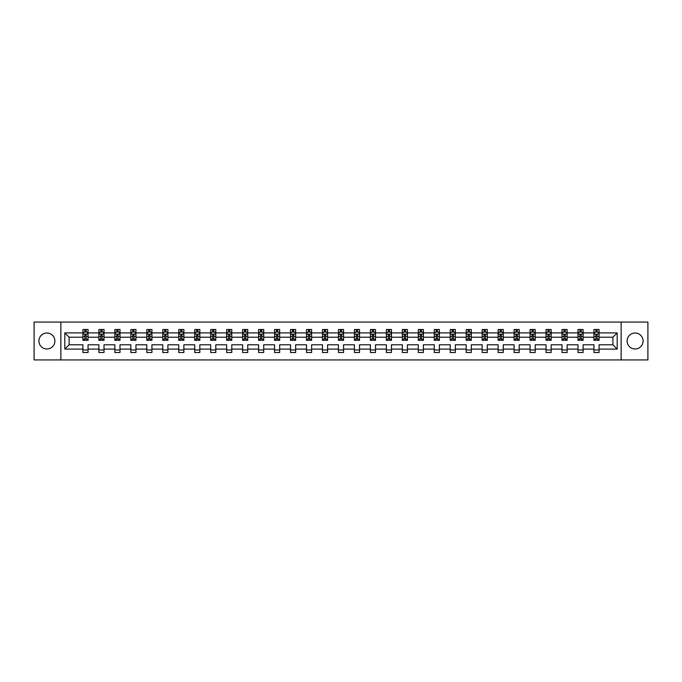 <?xml version="1.0" encoding="UTF-8"?>
<svg xmlns="http://www.w3.org/2000/svg" width="682" height="682" viewBox="0 0 682 682"><rect width="100%" height="100%" fill="white"/><g stroke="black" fill="none" stroke-linecap="round" stroke-linejoin="round"><path stroke-width="1.02" d="M635.104 333.012A7.988 7.988 0 0 0 627.116 341A7.988 7.988 0 0 0 635.104 348.988A7.988 7.988 0 0 0 643.092 341A7.988 7.988 0 0 0 635.104 333.012M46.896 333.012A7.988 7.988 0 0 0 38.908 341A7.988 7.988 0 0 0 46.896 348.988A7.988 7.988 0 0 0 54.884 341A7.988 7.988 0 0 0 46.896 333.012M621.132 322.066L34.1 322.066L34.1 359.934L647.9 359.934L647.9 322.066L621.132 322.066L621.132 359.934M599.069 349.09L599.069 344.785L612.888 344.785L617.193 349.09L599.069 349.09L599.069 352.517L593.954 352.517L593.954 349.09L583.101 349.09L583.101 352.517L577.986 352.517L577.986 349.09L567.134 349.09L567.134 352.517L562.011 352.517L562.011 349.09L551.158 349.09L551.158 352.517L546.043 352.517L546.043 349.09L535.191 349.09L535.191 352.517L530.076 352.517L530.076 349.09L519.224 349.09L519.224 352.517L514.109 352.517L514.109 349.09L503.256 349.09L503.256 352.517L498.133 352.517L498.133 349.09L487.28 349.09L487.28 352.517L482.165 352.517L482.165 349.09L471.313 349.09L471.313 352.517L466.198 352.517L466.198 349.09L455.346 349.09L455.346 352.517L450.231 352.517L450.231 349.09L439.378 349.09L439.378 352.517L434.255 352.517L434.255 349.09L423.403 349.09L423.403 352.517L418.288 352.517L418.288 349.09L407.435 349.09L407.435 352.517L402.32 352.517L402.32 349.09L391.468 349.09L391.468 352.517L386.353 352.517L386.353 349.09L375.501 349.09L375.501 352.517L370.377 352.517L370.377 349.09L359.525 349.09L359.525 352.517L354.41 352.517L354.41 349.09L343.558 349.09L343.558 352.517L338.442 352.517L338.442 349.09L327.59 349.09L327.59 352.517L322.475 352.517L322.475 349.09L311.623 349.09L311.623 352.517L306.499 352.517L306.499 349.09L295.647 349.09L295.647 352.517L290.532 352.517L290.532 349.09L279.68 349.09L279.68 352.517L274.565 352.517L274.565 349.09L263.712 349.09L263.712 352.517L258.597 352.517L258.597 349.09L247.745 349.09L247.745 352.517L242.622 352.517L242.622 349.09L231.769 349.09L231.769 352.517L226.654 352.517L226.654 349.09L215.802 349.09L215.802 352.517L210.687 352.517L210.687 349.09L199.835 349.09L199.835 352.517L194.72 352.517L194.72 349.09L183.867 349.09L183.867 352.517L178.744 352.517L178.744 349.09L167.891 349.09L167.891 352.517L162.776 352.517L162.776 349.09L151.924 349.09L151.924 352.517L146.809 352.517L146.809 349.09L135.957 349.09L135.957 352.517L130.842 352.517L130.842 349.09L119.989 349.09L119.989 352.517L114.866 352.517L114.866 349.09L104.014 349.09L104.014 352.517L98.899 352.517L98.899 349.09L88.046 349.09L88.046 352.517L82.931 352.517L82.931 349.09L64.807 349.09L64.807 332.91L82.931 332.91L82.931 329.483L88.046 329.483L88.046 332.91L98.899 332.91L98.899 329.483L104.014 329.483L104.014 332.91L114.866 332.91L114.866 329.483L119.989 329.483L119.989 332.91L130.842 332.91L130.842 329.483L135.957 329.483L135.957 332.91L146.809 332.91L146.809 329.483L151.924 329.483L151.924 332.91L162.776 332.91L162.776 329.483L167.891 329.483L167.891 332.91L178.744 332.91L178.744 329.483L183.867 329.483L183.867 332.91L194.72 332.91L194.72 329.483L199.835 329.483L199.835 332.91L210.687 332.91L210.687 329.483L215.802 329.483L215.802 332.91L226.654 332.91L226.654 329.483L231.769 329.483L231.769 332.91L242.622 332.91L242.622 329.483L247.745 329.483L247.745 332.91L258.597 332.91L258.597 329.483L263.712 329.483L263.712 332.91L274.565 332.91L274.565 329.483L279.68 329.483L279.68 332.91L290.532 332.91L290.532 329.483L295.647 329.483L295.647 332.91L306.499 332.91L306.499 329.483L311.623 329.483L311.623 332.91L322.475 332.91L322.475 329.483L327.59 329.483L327.59 332.91L338.442 332.91L338.442 329.483L343.558 329.483L343.558 332.91L354.41 332.91L354.41 329.483L359.525 329.483L359.525 332.91L370.377 332.91L370.377 329.483L375.501 329.483L375.501 332.91L386.353 332.91L386.353 329.483L391.468 329.483L391.468 332.91L402.32 332.91L402.32 329.483L407.435 329.483L407.435 332.91L418.288 332.91L418.288 329.483L423.403 329.483L423.403 332.91L434.255 332.91L434.255 329.483L439.378 329.483L439.378 332.91L450.231 332.91L450.231 329.483L455.346 329.483L455.346 332.91L466.198 332.91L466.198 329.483L471.313 329.483L471.313 332.91L482.165 332.91L482.165 329.483L487.28 329.483L487.28 332.91L498.133 332.91L498.133 329.483L503.256 329.483L503.256 332.91L514.109 332.91L514.109 329.483L519.224 329.483L519.224 332.91L530.076 332.91L530.076 329.483L535.191 329.483L535.191 332.91L546.043 332.91L546.043 329.483L551.158 329.483L551.158 332.91L562.011 332.91L562.011 329.483L567.134 329.483L567.134 332.91L577.986 332.91L577.986 329.483L583.101 329.483L583.101 332.91L593.954 332.91L593.954 329.483L599.069 329.483L599.069 332.91L617.193 332.91L617.193 349.09M60.869 359.934L60.869 322.066M593.954 332.91L593.954 337.215L583.101 337.215L583.101 332.91M583.101 349.09L583.101 344.785L593.954 344.785L593.954 349.09M577.986 332.91L577.986 337.215L567.134 337.215L567.134 332.91M567.134 349.09L567.134 344.785L577.986 344.785L577.986 349.09M562.011 332.91L562.011 337.215L551.158 337.215L551.158 332.91M551.158 349.09L551.158 344.785L562.011 344.785L562.011 349.09M546.043 332.91L546.043 337.215L535.191 337.215L535.191 332.91M535.191 349.09L535.191 344.785L546.043 344.785L546.043 349.09M530.076 332.91L530.076 337.215L519.224 337.215L519.224 332.91M519.224 349.09L519.224 344.785L530.076 344.785L530.076 349.09M514.109 332.91L514.109 337.215L503.256 337.215L503.256 332.91M503.256 349.09L503.256 344.785L514.109 344.785L514.109 349.09M498.133 332.91L498.133 337.215L487.28 337.215L487.28 332.91M487.28 349.09L487.28 344.785L498.133 344.785L498.133 349.09M482.165 332.91L482.165 337.215L471.313 337.215L471.313 332.91M471.313 349.09L471.313 344.785L482.165 344.785L482.165 349.09M466.198 332.91L466.198 337.215L455.346 337.215L455.346 332.91M455.346 349.09L455.346 344.785L466.198 344.785L466.198 349.09M450.231 332.91L450.231 337.215L439.378 337.215L439.378 332.91M439.378 349.09L439.378 344.785L450.231 344.785L450.231 349.09M434.255 332.91L434.255 337.215L423.403 337.215L423.403 332.91M423.403 349.09L423.403 344.785L434.255 344.785L434.255 349.09M418.288 332.91L418.288 337.215L407.435 337.215L407.435 332.91M407.435 349.09L407.435 344.785L418.288 344.785L418.288 349.09M402.32 332.91L402.32 337.215L391.468 337.215L391.468 332.91M391.468 349.09L391.468 344.785L402.32 344.785L402.32 349.09M386.353 332.91L386.353 337.215L375.501 337.215L375.501 332.91M375.501 349.09L375.501 344.785L386.353 344.785L386.353 349.09M370.377 332.91L370.377 337.215L359.525 337.215L359.525 332.91M359.525 349.09L359.525 344.785L370.377 344.785L370.377 349.09M354.41 332.91L354.41 337.215L343.558 337.215L343.558 332.91M343.558 349.09L343.558 344.785L354.41 344.785L354.41 349.09M338.442 332.91L338.442 337.215L327.59 337.215L327.59 332.91M327.59 349.09L327.59 344.785L338.442 344.785L338.442 349.09M322.475 332.91L322.475 337.215L311.623 337.215L311.623 332.91M311.623 349.09L311.623 344.785L322.475 344.785L322.475 349.09M306.499 332.91L306.499 337.215L295.647 337.215L295.647 332.91M295.647 349.09L295.647 344.785L306.499 344.785L306.499 349.09M290.532 332.91L290.532 337.215L279.68 337.215L279.68 332.91M279.68 349.09L279.68 344.785L290.532 344.785L290.532 349.09M274.565 332.91L274.565 337.215L263.712 337.215L263.712 332.91M263.712 349.09L263.712 344.785L274.565 344.785L274.565 349.09M258.597 332.91L258.597 337.215L247.745 337.215L247.745 332.91M247.745 349.09L247.745 344.785L258.597 344.785L258.597 349.09M242.622 332.91L242.622 337.215L231.769 337.215L231.769 332.91M231.769 349.09L231.769 344.785L242.622 344.785L242.622 349.09M226.654 332.91L226.654 337.215L215.802 337.215L215.802 332.91M215.802 349.09L215.802 344.785L226.654 344.785L226.654 349.09M210.687 332.91L210.687 337.215L199.835 337.215L199.835 332.91M199.835 349.09L199.835 344.785L210.687 344.785L210.687 349.09M194.72 332.91L194.72 337.215L183.867 337.215L183.867 332.91M183.867 349.09L183.867 344.785L194.72 344.785L194.72 349.09M178.744 332.91L178.744 337.215L167.891 337.215L167.891 332.91M167.891 349.09L167.891 344.785L178.744 344.785L178.744 349.09M162.776 332.91L162.776 337.215L151.924 337.215L151.924 332.91M151.924 349.09L151.924 344.785L162.776 344.785L162.776 349.09M146.809 332.91L146.809 337.215L135.957 337.215L135.957 332.91M135.957 349.09L135.957 344.785L146.809 344.785L146.809 349.09M130.842 332.91L130.842 337.215L119.989 337.215L119.989 332.91M119.989 349.09L119.989 344.785L130.842 344.785L130.842 349.09M114.866 332.91L114.866 337.215L104.014 337.215L104.014 332.91M104.014 349.09L104.014 344.785L114.866 344.785L114.866 349.09M98.899 332.91L98.899 337.215L88.046 337.215L88.046 332.91M88.046 349.09L88.046 344.785L98.899 344.785L98.899 349.09M82.931 332.91L82.931 337.215L69.112 337.215L69.112 344.785L82.931 344.785L82.931 349.09M64.807 332.91L69.112 337.215M612.888 344.785L612.888 337.215L599.069 337.215L599.069 332.91M595.898 332.04L597.125 332.04M579.93 332.04L581.158 332.04M563.954 332.04L565.19 332.04M547.987 332.04L549.215 332.04M532.02 332.04L533.247 332.04M516.052 332.04L517.28 332.04M500.077 332.04L501.313 332.04M484.109 332.04L485.337 332.04M468.142 332.04L469.369 332.04M452.175 332.04L453.402 332.04M436.199 332.04L437.435 332.04M420.231 332.04L421.459 332.04M404.264 332.04L405.492 332.04M388.297 332.04L389.524 332.04M372.321 332.04L373.557 332.04M356.354 332.04L357.581 332.04M340.386 332.04L341.614 332.04M324.419 332.04L325.646 332.04M308.443 332.04L309.679 332.04M292.476 332.04L293.703 332.04M276.508 332.04L277.736 332.04M260.541 332.04L261.769 332.04M244.565 332.04L245.801 332.04M228.598 332.04L229.825 332.04M212.631 332.04L213.858 332.04M196.663 332.04L197.891 332.04M180.687 332.04L181.924 332.04M164.72 332.04L165.948 332.04M148.753 332.04L149.98 332.04M132.785 332.04L134.013 332.04M116.81 332.04L118.046 332.04M100.842 332.04L102.07 332.04M84.875 332.04L86.103 332.04M82.931 349.96L88.046 349.96M98.899 349.96L104.014 349.96M114.866 349.96L119.989 349.96M130.842 349.96L135.957 349.96M146.809 349.96L151.924 349.96M162.776 349.96L167.891 349.96M178.744 349.96L183.867 349.96M194.72 349.96L199.835 349.96M210.687 349.96L215.802 349.96M226.654 349.96L231.769 349.96M242.622 349.96L247.745 349.96M258.597 349.96L263.712 349.96M274.565 349.96L279.68 349.96M290.532 349.96L295.647 349.96M306.499 349.96L311.623 349.96M322.475 349.96L327.59 349.96M338.442 349.96L343.558 349.96M354.41 349.96L359.525 349.96M370.377 349.96L375.501 349.96M386.353 349.96L391.468 349.96M402.32 349.96L407.435 349.96M418.288 349.96L423.403 349.96M434.255 349.96L439.378 349.96M450.231 349.96L455.346 349.96M466.198 349.96L471.313 349.96M482.165 349.96L487.28 349.96M498.133 349.96L503.256 349.96M514.109 349.96L519.224 349.96M530.076 349.96L535.191 349.96M546.043 349.96L551.158 349.96M562.011 349.96L567.134 349.96M577.986 349.96L583.101 349.96M593.954 349.96L599.069 349.96M69.112 344.785L64.807 349.09M617.193 332.91L612.888 337.215M86.103 330.813L84.875 330.813M83.895 332.219L82.931 332.219L82.931 329.483L84.875 329.483L84.875 332.091M82.931 339.099L82.931 340.386L84.875 340.386L84.875 339.099L82.931 339.099L82.931 337.215M88.046 337.215L88.046 340.386L86.103 340.386L86.103 334.913L84.875 334.913L84.875 339.099M87.083 332.219L88.046 332.219L88.046 329.483L86.103 329.483L86.103 332.091M88.046 334.137L87.023 332.091L83.954 332.091L82.931 334.137M102.07 330.813L100.842 330.813M99.862 332.219L98.899 332.219L98.899 329.483L100.842 329.483L100.842 332.091M98.899 339.099L98.899 340.386L100.842 340.386L100.842 339.099L98.899 339.099L98.899 337.215M104.014 337.215L104.014 340.386L102.07 340.386L102.07 334.913L100.842 334.913L100.842 339.099M103.059 332.219L104.014 332.219L104.014 329.483L102.07 329.483L102.07 332.091M104.014 334.137L102.991 332.091L99.922 332.091L98.899 334.137M118.046 330.813L116.81 330.813M115.829 332.219L114.866 332.219L114.866 329.483L116.81 329.483L116.81 332.091M114.866 339.099L114.866 340.386L116.81 340.386L116.81 339.099L114.866 339.099L114.866 337.215M119.989 337.215L119.989 340.386L118.046 340.386L118.046 334.913L116.81 334.913L116.81 339.099M119.026 332.219L119.989 332.219L119.989 329.483L118.046 329.483L118.046 332.091M119.989 334.137L118.966 332.091L115.889 332.091L114.866 334.137M134.013 330.813L132.785 330.813M131.797 332.219L130.842 332.219L130.842 329.483L132.785 329.483L132.785 332.091M130.842 339.099L130.842 340.386L132.785 340.386L132.785 339.099L130.842 339.099L130.842 337.215M135.957 337.215L135.957 340.386L134.013 340.386L134.013 334.913L132.785 334.913L132.785 339.099M134.993 332.219L135.957 332.219L135.957 329.483L134.013 329.483L134.013 332.091M135.957 334.137L134.934 332.091L131.865 332.091L130.842 334.137M149.98 330.813L148.753 330.813M147.772 332.219L146.809 332.219L146.809 329.483L148.753 329.483L148.753 332.091M146.809 339.099L146.809 340.386L148.753 340.386L148.753 339.099L146.809 339.099L146.809 337.215M151.924 337.215L151.924 340.386L149.98 340.386L149.98 334.913L148.753 334.913L148.753 339.099M150.961 332.219L151.924 332.219L151.924 329.483L149.98 329.483L149.98 332.091M151.924 334.137L150.901 332.091L147.832 332.091L146.809 334.137M165.948 330.813L164.72 330.813M163.74 332.219L162.776 332.219L162.776 329.483L164.72 329.483L164.72 332.091M162.776 339.099L162.776 340.386L164.72 340.386L164.72 339.099L162.776 339.099L162.776 337.215M167.891 337.215L167.891 340.386L165.948 340.386L165.948 334.913L164.72 334.913L164.72 339.099M166.937 332.219L167.891 332.219L167.891 329.483L165.948 329.483L165.948 332.091M167.891 334.137L166.868 332.091L163.799 332.091L162.776 334.137M181.924 330.813L180.687 330.813M179.707 332.219L178.744 332.219L178.744 329.483L180.687 329.483L180.687 332.091M178.744 339.099L178.744 340.386L180.687 340.386L180.687 339.099L178.744 339.099L178.744 337.215M183.867 337.215L183.867 340.386L181.924 340.386L181.924 334.913L180.687 334.913L180.687 339.099M182.904 332.219L183.867 332.219L183.867 329.483L181.924 329.483L181.924 332.091M183.867 334.137L182.844 332.091L179.767 332.091L178.744 334.137M197.891 330.813L196.663 330.813M195.674 332.219L194.72 332.219L194.72 329.483L196.663 329.483L196.663 332.091M194.72 339.099L194.72 340.386L196.663 340.386L196.663 339.099L194.72 339.099L194.72 337.215M199.835 337.215L199.835 340.386L197.891 340.386L197.891 334.913L196.663 334.913L196.663 339.099M198.871 332.219L199.835 332.219L199.835 329.483L197.891 329.483L197.891 332.091M199.835 334.137L198.812 332.091L195.743 332.091L194.72 334.137M213.858 330.813L212.631 330.813M211.65 332.219L210.687 332.219L210.687 329.483L212.631 329.483L212.631 332.091M210.687 339.099L210.687 340.386L212.631 340.386L212.631 339.099L210.687 339.099L210.687 337.215M215.802 337.215L215.802 340.386L213.858 340.386L213.858 334.913L212.631 334.913L212.631 339.099M214.839 332.219L215.802 332.219L215.802 329.483L213.858 329.483L213.858 332.091M215.802 334.137L214.779 332.091L211.71 332.091L210.687 334.137M229.825 330.813L228.598 330.813M227.618 332.219L226.654 332.219L226.654 329.483L228.598 329.483L228.598 332.091M226.654 339.099L226.654 340.386L228.598 340.386L228.598 339.099L226.654 339.099L226.654 337.215M231.769 337.215L231.769 340.386L229.825 340.386L229.825 334.913L228.598 334.913L228.598 339.099M230.814 332.219L231.769 332.219L231.769 329.483L229.825 329.483L229.825 332.091M231.769 334.137L230.746 332.091L227.677 332.091L226.654 334.137M245.801 330.813L244.565 330.813M243.585 332.219L242.622 332.219L242.622 329.483L244.565 329.483L244.565 332.091M242.622 339.099L242.622 340.386L244.565 340.386L244.565 339.099L242.622 339.099L242.622 337.215M247.745 337.215L247.745 340.386L245.801 340.386L245.801 334.913L244.565 334.913L244.565 339.099M246.782 332.219L247.745 332.219L247.745 329.483L245.801 329.483L245.801 332.091M247.745 334.137L246.722 332.091L243.645 332.091L242.622 334.137M261.769 330.813L260.541 330.813M259.552 332.219L258.597 332.219L258.597 329.483L260.541 329.483L260.541 332.091M258.597 339.099L258.597 340.386L260.541 340.386L260.541 339.099L258.597 339.099L258.597 337.215M263.712 337.215L263.712 340.386L261.769 340.386L261.769 334.913L260.541 334.913L260.541 339.099M262.749 332.219L263.712 332.219L263.712 329.483L261.769 329.483L261.769 332.091M263.712 334.137L262.689 332.091L259.62 332.091L258.597 334.137M277.736 330.813L276.508 330.813M275.528 332.219L274.565 332.219L274.565 329.483L276.508 329.483L276.508 332.091M274.565 339.099L274.565 340.386L276.508 340.386L276.508 339.099L274.565 339.099L274.565 337.215M279.68 337.215L279.68 340.386L277.736 340.386L277.736 334.913L276.508 334.913L276.508 339.099M278.716 332.219L279.68 332.219L279.68 329.483L277.736 329.483L277.736 332.091M279.68 334.137L278.657 332.091L275.588 332.091L274.565 334.137M293.703 330.813L292.476 330.813M291.495 332.219L290.532 332.219L290.532 329.483L292.476 329.483L292.476 332.091M290.532 339.099L290.532 340.386L292.476 340.386L292.476 339.099L290.532 339.099L290.532 337.215M295.647 337.215L295.647 340.386L293.703 340.386L293.703 334.913L292.476 334.913L292.476 339.099M294.692 332.219L295.647 332.219L295.647 329.483L293.703 329.483L293.703 332.091M295.647 334.137L294.624 332.091L291.555 332.091L290.532 334.137M309.679 330.813L308.443 330.813M307.463 332.219L306.499 332.219L306.499 329.483L308.443 329.483L308.443 332.091M306.499 339.099L306.499 340.386L308.443 340.386L308.443 339.099L306.499 339.099L306.499 337.215M311.623 337.215L311.623 340.386L309.679 340.386L309.679 334.913L308.443 334.913L308.443 339.099M310.66 332.219L311.623 332.219L311.623 329.483L309.679 329.483L309.679 332.091M311.623 334.137L310.6 332.091L307.522 332.091L306.499 334.137M325.646 330.813L324.419 330.813M323.43 332.219L322.475 332.219L322.475 329.483L324.419 329.483L324.419 332.091M322.475 339.099L322.475 340.386L324.419 340.386L324.419 339.099L322.475 339.099L322.475 337.215M327.59 337.215L327.59 340.386L325.646 340.386L325.646 334.913L324.419 334.913L324.419 339.099M326.627 332.219L327.59 332.219L327.59 329.483L325.646 329.483L325.646 332.091M327.59 334.137L326.567 332.091L323.498 332.091L322.475 334.137M341.614 330.813L340.386 330.813M339.406 332.219L338.442 332.219L338.442 329.483L340.386 329.483L340.386 332.091M338.442 339.099L338.442 340.386L340.386 340.386L340.386 339.099L338.442 339.099L338.442 337.215M343.558 337.215L343.558 340.386L341.614 340.386L341.614 334.913L340.386 334.913L340.386 339.099M342.594 332.219L343.558 332.219L343.558 329.483L341.614 329.483L341.614 332.091M343.558 334.137L342.535 332.091L339.466 332.091L338.442 334.137M357.581 330.813L356.354 330.813M355.373 332.219L354.41 332.219L354.41 329.483L356.354 329.483L356.354 332.091M354.41 339.099L354.41 340.386L356.354 340.386L356.354 339.099L354.41 339.099L354.41 337.215M359.525 337.215L359.525 340.386L357.581 340.386L357.581 334.913L356.354 334.913L356.354 339.099M358.57 332.219L359.525 332.219L359.525 329.483L357.581 329.483L357.581 332.091M359.525 334.137L358.502 332.091L355.433 332.091L354.41 334.137M373.557 330.813L372.321 330.813M371.34 332.219L370.377 332.219L370.377 329.483L372.321 329.483L372.321 332.091M370.377 339.099L370.377 340.386L372.321 340.386L372.321 339.099L370.377 339.099L370.377 337.215M375.501 337.215L375.501 340.386L373.557 340.386L373.557 334.913L372.321 334.913L372.321 339.099M374.537 332.219L375.501 332.219L375.501 329.483L373.557 329.483L373.557 332.091M375.501 334.137L374.478 332.091L371.4 332.091L370.377 334.137M389.524 330.813L388.297 330.813M387.308 332.219L386.353 332.219L386.353 329.483L388.297 329.483L388.297 332.091M386.353 339.099L386.353 340.386L388.297 340.386L388.297 339.099L386.353 339.099L386.353 337.215M391.468 337.215L391.468 340.386L389.524 340.386L389.524 334.913L388.297 334.913L388.297 339.099M390.505 332.219L391.468 332.219L391.468 329.483L389.524 329.483L389.524 332.091M391.468 334.137L390.445 332.091L387.376 332.091L386.353 334.137M405.492 330.813L404.264 330.813M403.284 332.219L402.32 332.219L402.32 329.483L404.264 329.483L404.264 332.091M402.32 339.099L402.32 340.386L404.264 340.386L404.264 339.099L402.32 339.099L402.32 337.215M407.435 337.215L407.435 340.386L405.492 340.386L405.492 334.913L404.264 334.913L404.264 339.099M406.472 332.219L407.435 332.219L407.435 329.483L405.492 329.483L405.492 332.091M407.435 334.137L406.412 332.091L403.343 332.091L402.32 334.137M421.459 330.813L420.231 330.813M419.251 332.219L418.288 332.219L418.288 329.483L420.231 329.483L420.231 332.091M418.288 339.099L418.288 340.386L420.231 340.386L420.231 339.099L418.288 339.099L418.288 337.215M423.403 337.215L423.403 340.386L421.459 340.386L421.459 334.913L420.231 334.913L420.231 339.099M422.448 332.219L423.403 332.219L423.403 329.483L421.459 329.483L421.459 332.091M423.403 334.137L422.38 332.091L419.311 332.091L418.288 334.137M437.435 330.813L436.199 330.813M435.218 332.219L434.255 332.219L434.255 329.483L436.199 329.483L436.199 332.091M434.255 339.099L434.255 340.386L436.199 340.386L436.199 339.099L434.255 339.099L434.255 337.215M439.378 337.215L439.378 340.386L437.435 340.386L437.435 334.913L436.199 334.913L436.199 339.099M438.415 332.219L439.378 332.219L439.378 329.483L437.435 329.483L437.435 332.091M439.378 334.137L438.356 332.091L435.278 332.091L434.255 334.137M453.402 330.813L452.175 330.813M451.186 332.219L450.231 332.219L450.231 329.483L452.175 329.483L452.175 332.091M450.231 339.099L450.231 340.386L452.175 340.386L452.175 339.099L450.231 339.099L450.231 337.215M455.346 337.215L455.346 340.386L453.402 340.386L453.402 334.913L452.175 334.913L452.175 339.099M454.382 332.219L455.346 332.219L455.346 329.483L453.402 329.483L453.402 332.091M455.346 334.137L454.323 332.091L451.254 332.091L450.231 334.137M469.369 330.813L468.142 330.813M467.161 332.219L466.198 332.219L466.198 329.483L468.142 329.483L468.142 332.091M466.198 339.099L466.198 340.386L468.142 340.386L468.142 339.099L466.198 339.099L466.198 337.215M471.313 337.215L471.313 340.386L469.369 340.386L469.369 334.913L468.142 334.913L468.142 339.099M470.35 332.219L471.313 332.219L471.313 329.483L469.369 329.483L469.369 332.091M471.313 334.137L470.29 332.091L467.221 332.091L466.198 334.137M485.337 330.813L484.109 330.813M483.129 332.219L482.165 332.219L482.165 329.483L484.109 329.483L484.109 332.091M482.165 339.099L482.165 340.386L484.109 340.386L484.109 339.099L482.165 339.099L482.165 337.215M487.28 337.215L487.28 340.386L485.337 340.386L485.337 334.913L484.109 334.913L484.109 339.099M486.326 332.219L487.28 332.219L487.28 329.483L485.337 329.483L485.337 332.091M487.28 334.137L486.257 332.091L483.188 332.091L482.165 334.137M501.313 330.813L500.077 330.813M499.096 332.219L498.133 332.219L498.133 329.483L500.077 329.483L500.077 332.091M498.133 339.099L498.133 340.386L500.077 340.386L500.077 339.099L498.133 339.099L498.133 337.215M503.256 337.215L503.256 340.386L501.313 340.386L501.313 334.913L500.077 334.913L500.077 339.099M502.293 332.219L503.256 332.219L503.256 329.483L501.313 329.483L501.313 332.091M503.256 334.137L502.233 332.091L499.156 332.091L498.133 334.137M517.28 330.813L516.052 330.813M515.063 332.219L514.109 332.219L514.109 329.483L516.052 329.483L516.052 332.091M514.109 339.099L514.109 340.386L516.052 340.386L516.052 339.099L514.109 339.099L514.109 337.215M519.224 337.215L519.224 340.386L517.28 340.386L517.28 334.913L516.052 334.913L516.052 339.099M518.26 332.219L519.224 332.219L519.224 329.483L517.28 329.483L517.28 332.091M519.224 334.137L518.201 332.091L515.132 332.091L514.109 334.137M533.247 330.813L532.02 330.813M531.039 332.219L530.076 332.219L530.076 329.483L532.02 329.483L532.02 332.091M530.076 339.099L530.076 340.386L532.02 340.386L532.02 339.099L530.076 339.099L530.076 337.215M535.191 337.215L535.191 340.386L533.247 340.386L533.247 334.913L532.02 334.913L532.02 339.099M534.228 332.219L535.191 332.219L535.191 329.483L533.247 329.483L533.247 332.091M535.191 334.137L534.168 332.091L531.099 332.091L530.076 334.137M549.215 330.813L547.987 330.813M547.007 332.219L546.043 332.219L546.043 329.483L547.987 329.483L547.987 332.091M546.043 339.099L546.043 340.386L547.987 340.386L547.987 339.099L546.043 339.099L546.043 337.215M551.158 337.215L551.158 340.386L549.215 340.386L549.215 334.913L547.987 334.913L547.987 339.099M550.203 332.219L551.158 332.219L551.158 329.483L549.215 329.483L549.215 332.091M551.158 334.137L550.135 332.091L547.066 332.091L546.043 334.137M565.19 330.813L563.954 330.813M562.974 332.219L562.011 332.219L562.011 329.483L563.954 329.483L563.954 332.091M562.011 339.099L562.011 340.386L563.954 340.386L563.954 339.099L562.011 339.099L562.011 337.215M567.134 337.215L567.134 340.386L565.19 340.386L565.19 334.913L563.954 334.913L563.954 339.099M566.171 332.219L567.134 332.219L567.134 329.483L565.19 329.483L565.19 332.091M567.134 334.137L566.111 332.091L563.034 332.091L562.011 334.137M581.158 330.813L579.93 330.813M578.941 332.219L577.986 332.219L577.986 329.483L579.93 329.483L579.93 332.091M577.986 339.099L577.986 340.386L579.93 340.386L579.93 339.099L577.986 339.099L577.986 337.215M583.101 337.215L583.101 340.386L581.158 340.386L581.158 334.913L579.93 334.913L579.93 339.099M582.138 332.219L583.101 332.219L583.101 329.483L581.158 329.483L581.158 332.091M583.101 334.137L582.078 332.091L579.009 332.091L577.986 334.137M597.125 330.813L595.898 330.813M594.917 332.219L593.954 332.219L593.954 329.483L595.898 329.483L595.898 332.091M593.954 339.099L593.954 340.386L595.898 340.386L595.898 339.099L593.954 339.099L593.954 337.215M599.069 337.215L599.069 340.386L597.125 340.386L597.125 334.913L595.898 334.913L595.898 339.099M598.105 332.219L599.069 332.219L599.069 329.483L597.125 329.483L597.125 332.091M599.069 334.137L598.046 332.091L594.977 332.091L593.954 334.137M88.021 334.086L82.957 334.086M88.046 339.099L86.103 339.099M84.875 336.362L82.931 336.362M88.046 336.362L86.103 336.362M86.103 331.469L84.875 331.469M103.988 334.086L98.924 334.086M104.014 339.099L102.07 339.099M100.842 336.362L98.899 336.362M104.014 336.362L102.07 336.362M102.07 331.469L100.842 331.469M119.964 334.086L114.891 334.086M119.989 339.099L118.046 339.099M116.81 336.362L114.866 336.362M119.989 336.362L118.046 336.362M118.046 331.469L116.81 331.469M135.931 334.086L130.867 334.086M135.957 339.099L134.013 339.099M132.785 336.362L130.842 336.362M135.957 336.362L134.013 336.362M134.013 331.469L132.785 331.469M151.898 334.086L146.835 334.086M151.924 339.099L149.98 339.099M148.753 336.362L146.809 336.362M151.924 336.362L149.98 336.362M149.98 331.469L148.753 331.469M167.866 334.086L162.802 334.086M167.891 339.099L165.948 339.099M164.72 336.362L162.776 336.362M167.891 336.362L165.948 336.362M165.948 331.469L164.72 331.469M183.842 334.086L178.769 334.086M183.867 339.099L181.924 339.099M180.687 336.362L178.744 336.362M183.867 336.362L181.924 336.362M181.924 331.469L180.687 331.469M199.809 334.086L194.745 334.086M199.835 339.099L197.891 339.099M196.663 336.362L194.72 336.362M199.835 336.362L197.891 336.362M197.891 331.469L196.663 331.469M215.776 334.086L210.712 334.086M215.802 339.099L213.858 339.099M212.631 336.362L210.687 336.362M215.802 336.362L213.858 336.362M213.858 331.469L212.631 331.469M231.744 334.086L226.68 334.086M231.769 339.099L229.825 339.099M228.598 336.362L226.654 336.362M231.769 336.362L229.825 336.362M229.825 331.469L228.598 331.469M247.719 334.086L242.647 334.086M247.745 339.099L245.801 339.099M244.565 336.362L242.622 336.362M247.745 336.362L245.801 336.362M245.801 331.469L244.565 331.469M263.687 334.086L258.623 334.086M263.712 339.099L261.769 339.099M260.541 336.362L258.597 336.362M263.712 336.362L261.769 336.362M261.769 331.469L260.541 331.469M279.654 334.086L274.59 334.086M279.68 339.099L277.736 339.099M276.508 336.362L274.565 336.362M279.68 336.362L277.736 336.362M277.736 331.469L276.508 331.469M295.621 334.086L290.558 334.086M295.647 339.099L293.703 339.099M292.476 336.362L290.532 336.362M295.647 336.362L293.703 336.362M293.703 331.469L292.476 331.469M311.597 334.086L306.525 334.086M311.623 339.099L309.679 339.099M308.443 336.362L306.499 336.362M311.623 336.362L309.679 336.362M309.679 331.469L308.443 331.469M327.565 334.086L322.501 334.086M327.59 339.099L325.646 339.099M324.419 336.362L322.475 336.362M327.59 336.362L325.646 336.362M325.646 331.469L324.419 331.469M343.532 334.086L338.468 334.086M343.558 339.099L341.614 339.099M340.386 336.362L338.442 336.362M343.558 336.362L341.614 336.362M341.614 331.469L340.386 331.469M359.499 334.086L354.435 334.086M359.525 339.099L357.581 339.099M356.354 336.362L354.41 336.362M359.525 336.362L357.581 336.362M357.581 331.469L356.354 331.469M375.475 334.086L370.403 334.086M375.501 339.099L373.557 339.099M372.321 336.362L370.377 336.362M375.501 336.362L373.557 336.362M373.557 331.469L372.321 331.469M391.442 334.086L386.379 334.086M391.468 339.099L389.524 339.099M388.297 336.362L386.353 336.362M391.468 336.362L389.524 336.362M389.524 331.469L388.297 331.469M407.41 334.086L402.346 334.086M407.435 339.099L405.492 339.099M404.264 336.362L402.32 336.362M407.435 336.362L405.492 336.362M405.492 331.469L404.264 331.469M423.377 334.086L418.313 334.086M423.403 339.099L421.459 339.099M420.231 336.362L418.288 336.362M423.403 336.362L421.459 336.362M421.459 331.469L420.231 331.469M439.353 334.086L434.281 334.086M439.378 339.099L437.435 339.099M436.199 336.362L434.255 336.362M439.378 336.362L437.435 336.362M437.435 331.469L436.199 331.469M455.32 334.086L450.256 334.086M455.346 339.099L453.402 339.099M452.175 336.362L450.231 336.362M455.346 336.362L453.402 336.362M453.402 331.469L452.175 331.469M471.288 334.086L466.224 334.086M471.313 339.099L469.369 339.099M468.142 336.362L466.198 336.362M471.313 336.362L469.369 336.362M469.369 331.469L468.142 331.469M487.255 334.086L482.191 334.086M487.28 339.099L485.337 339.099M484.109 336.362L482.165 336.362M487.28 336.362L485.337 336.362M485.337 331.469L484.109 331.469M503.231 334.086L498.158 334.086M503.256 339.099L501.313 339.099M500.077 336.362L498.133 336.362M503.256 336.362L501.313 336.362M501.313 331.469L500.077 331.469M519.198 334.086L514.134 334.086M519.224 339.099L517.28 339.099M516.052 336.362L514.109 336.362M519.224 336.362L517.28 336.362M517.28 331.469L516.052 331.469M535.165 334.086L530.102 334.086M535.191 339.099L533.247 339.099M532.02 336.362L530.076 336.362M535.191 336.362L533.247 336.362M533.247 331.469L532.02 331.469M551.133 334.086L546.069 334.086M551.158 339.099L549.215 339.099M547.987 336.362L546.043 336.362M551.158 336.362L549.215 336.362M549.215 331.469L547.987 331.469M567.109 334.086L562.036 334.086M567.134 339.099L565.19 339.099M563.954 336.362L562.011 336.362M567.134 336.362L565.19 336.362M565.19 331.469L563.954 331.469M583.076 334.086L578.012 334.086M583.101 339.099L581.158 339.099M579.93 336.362L577.986 336.362M583.101 336.362L581.158 336.362M581.158 331.469L579.93 331.469M599.043 334.086L593.979 334.086M599.069 339.099L597.125 339.099M595.898 336.362L593.954 336.362M599.069 336.362L597.125 336.362M597.125 331.469L595.898 331.469"/></g></svg>

